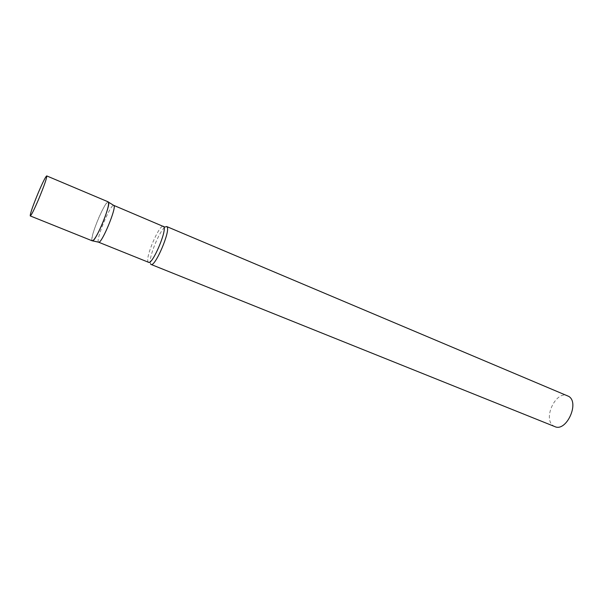 <?xml version="1.0" encoding="UTF-8"?>
<svg xmlns="http://www.w3.org/2000/svg" width="603" height="603" viewBox="0 0 603 603"><rect width="100%" height="100%" fill="white"/><g stroke="black" fill="none" stroke-linecap="round" stroke-linejoin="round"><path stroke-width="0.45" stroke-dasharray="3.02 2.26" d="M108.306 201.899C106.55 202.186 103.414 207.357 98.915 217.419C93.435 230.58 91.219 238.389 92.274 240.838M98.5 242.15L98.266 241.75C96.488 237.71 110.658 204.161 113.65 205.359M150.501 263.888L150.177 261.86C149.943 254.594 158.943 232.743 164.227 227.746L165.056 227.007M554.82 426.6L553.2 425.68C542.594 418.542 556.147 390.126 567.536 395.726M91.942 240.363C90.133 235.781 106.497 197.882 108.502 202.065M148.587 262.305L148.089 261.792C145.165 257.285 159.591 223.803 163.405 226.313M164.257 226.826L164.227 227.746M149.363 262.539L150.177 261.86"/><path stroke-width="0.9" d="M30.248 215.927L92.274 240.838C93.955 240.657 97.068 235.524 101.606 225.439C107.168 212.06 109.399 204.213 108.306 201.899L46.733 175.91C45.655 176.513 42.881 182.008 38.419 192.41C32.818 205.947 30.09 213.786 30.248 215.927C31.258 215.459 34.009 209.995 38.502 199.555C44.2 185.784 46.944 177.9 46.733 175.91M113.65 205.359L114.035 205.683C116.273 208.6 102.118 242.67 98.854 242.225L98.5 242.15M113.959 205.548L108.578 202.201C110.816 205.193 95.824 241.306 92.53 240.861L91.942 240.363M165.056 227.007L166.647 226.524L167.069 226.886C170.77 230.617 155.046 267.408 151.036 264.438L150.501 263.888M166.647 226.524L568.757 396.397C579.845 402.857 566.24 432.261 554.82 426.6L151.036 264.438M113.763 205.382L163.797 226.66C167.235 230.203 152.325 265.086 148.587 262.305L149.363 262.539M98.854 242.225L92.53 240.861M98.598 242.202L148.587 262.305M163.405 226.313L164.257 226.826"/></g></svg>
